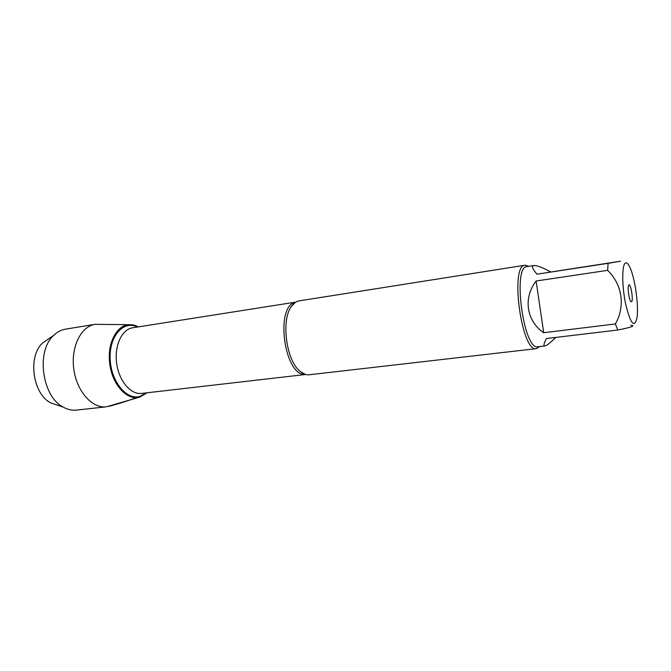 <?xml version="1.0" encoding="UTF-8"?>
<svg xmlns="http://www.w3.org/2000/svg" width="671" height="671" viewBox="0 0 671 671"><rect width="100%" height="100%" fill="white"/><g stroke="black" fill="none" stroke-linecap="round" stroke-linejoin="round"><path stroke-width="1.01" d="M299.266 300.851L299.157 300.868C296.288 301.338 293.747 303.133 291.541 306.261C280.696 320 286.324 361.283 300.449 371.617C303.418 374.041 306.345 375.089 309.239 374.779L536.506 348.635C521.61 353.097 509.583 264.886 525.125 265.196L528.706 266.345M139.476 397.232L147.243 392.77L139.476 397.232C125.519 401.191 109.398 380.667 109.298 357.333C108.87 333.965 124.294 318.817 138.26 326.903L131.524 324.747L127.876 324.823C115.471 326.341 106.689 345.59 110.019 365.703C113.173 385.85 127.389 400.503 139.476 397.232M539.643 346.572L536.506 348.635M631.445 301.824L630.748 301.447C628.979 299.476 627.385 287.8 628.568 285.427C630.337 280.797 633.902 301.153 631.445 301.824M625.842 262.856C621.933 263.166 621.656 284.638 625.523 303.468C630.396 323.556 634.196 328.505 636.913 318.322L637.24 315.563C638.465 302.68 634.665 277.391 629.985 267.511C628.484 264.24 627.1 262.68 625.842 262.856M536.112 281.006C523.011 297.999 526.391 320.847 543.703 332.724L536.112 281.006L607.632 270.346C622.378 284.512 625.464 306.513 615.374 323.942L617.731 330.023C631.453 327.314 635.84 325.737 630.891 325.276M543.703 332.724L615.374 323.942M617.731 330.023L546.404 338.545C543.787 343.644 543.3 346.11 544.944 345.959C546.722 345.666 550.321 342.822 555.739 337.429M550.597 271.856C542.21 267.368 536.641 265.263 533.898 265.531L533.848 265.54C531.365 265.993 532.405 268.87 536.959 274.179L620.49 261.212L608.102 263.334L607.632 270.346M536.959 274.179L608.102 263.334M544.944 345.959L537.974 346.764C523.732 351.034 512.174 266.312 527.037 266.605L527.087 266.597M138.964 397.358L106.345 406.819C92.195 408.647 76.746 391.445 73.81 369.235C70.698 347.058 80.973 326.349 95.097 324.319L129.058 324.705M57.731 405.259L50.77 402.877C32.703 394.103 27.545 356.284 42.608 342.998L48.673 338.838M106.345 406.819L76.444 410.098C72.082 410.56 67.754 409.595 63.435 407.222C42.038 396.838 35.806 351.159 53.646 335.425C57.169 331.977 61.086 329.889 65.406 329.167L95.097 324.319M139.375 396.569C129.478 400.327 119.295 403.598 108.811 406.383M305.531 374.443C284.261 376.817 274.548 305.582 295.676 302.176M295.81 302.101L132.665 327.784C121.87 329.276 114.179 345.758 116.662 363.397C118.993 381.053 130.82 394.867 141.615 393.416L305.674 374.485M146.504 392.854L139.694 396.494C126.182 400.285 110.572 380.759 110.128 358.155C109.39 335.517 123.858 320.075 137.53 327.02M305.238 374.351L300.449 371.617M295.416 302.344L291.541 306.261M299.157 300.868L525.125 265.196M527.037 266.605L533.848 265.54M50.77 402.877L63.435 407.222M42.608 342.998L53.646 335.425"/></g></svg>
